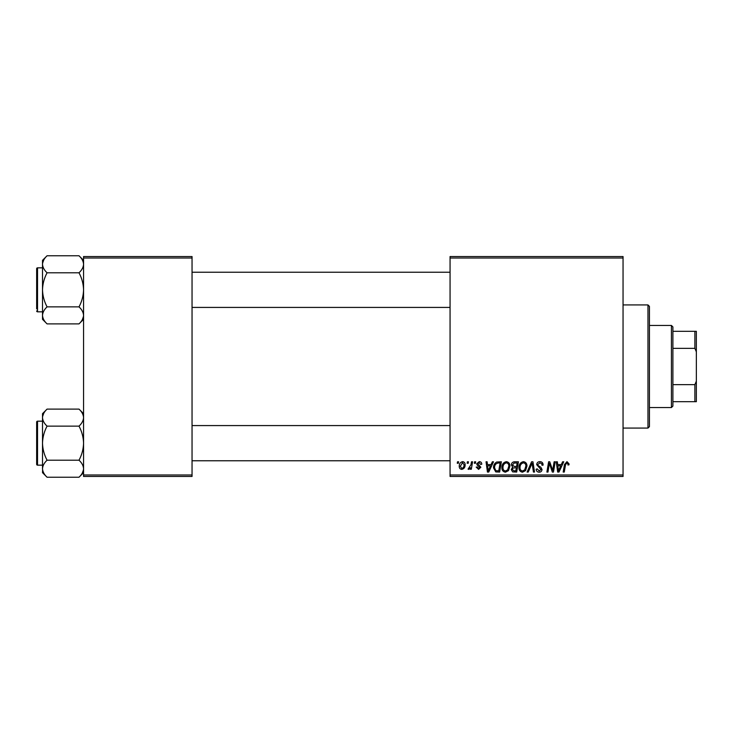 <?xml version="1.0" encoding="UTF-8"?>
<svg xmlns="http://www.w3.org/2000/svg" width="733" height="733" viewBox="0 0 733 733"><rect width="100%" height="100%" fill="white"/><g stroke="black" fill="none" stroke-linecap="round" stroke-linejoin="round"><path stroke-width="1.1" d="M450.062 256.55L623.05 256.55L623.05 258.016L450.062 258.016L450.062 256.55M501.903 467.617C501.885 464.356 503.379 462.367 506.375 461.653C508.739 462.092 509.911 463.568 509.902 466.096L508.491 470.632L505.449 472.189C503.012 471.74 501.83 470.22 501.903 467.617M491.101 464.585L492.356 461.79L493.511 461.79L488.746 472.052L487.445 472.052L486.043 461.79L487.115 461.79L487.454 464.585L491.101 464.585M566.976 461.653L569.074 463.916L568.982 464.859L567.91 464.988L568.011 464.099L566.911 462.853L565.51 464.786L564.273 472.052L563.191 472.052L564.465 464.53L566.976 461.653M536.693 464.676C536.886 462.752 537.958 461.744 539.909 461.653C542.063 461.772 543.116 462.926 543.089 465.134L542.017 465.253L541.751 463.742L539.836 462.853L537.756 464.575L538.031 465.473L540.817 467.214L542.017 469.459C541.889 471.218 540.927 472.125 539.149 472.189C537.289 472.07 536.29 471.081 536.153 469.212L537.225 468.882L539.186 470.989L540.954 469.523L536.693 464.676M527.1 472.052L531.581 461.79L532.946 461.79L534.513 472.052L533.441 472.052L532.094 463.256L528.246 472.052L527.1 472.052M518.964 467.617C518.946 464.356 520.439 462.367 523.435 461.653C525.799 462.092 526.972 463.568 526.963 466.096L525.552 470.632L522.51 472.189C520.073 471.74 518.891 470.22 518.964 467.617M457.273 463.256L457.529 461.79L458.592 461.79L458.372 463.256L457.273 463.256M450.062 474.984L623.05 474.984L623.05 476.45L450.062 476.45L450.062 258.016M623.05 474.984L623.05 258.016M516.701 472.052L512.651 471.878L511.231 469.56L512.651 467.058L511.368 464.979C511.497 463.091 512.477 462.028 514.319 461.79L518.433 461.79L516.692 472.052M561.331 464.585L562.596 461.79L563.75 461.79L558.986 472.052L557.676 472.052L556.274 461.79L557.346 461.79L557.694 464.585L561.331 464.585M553.039 468.048L554.139 461.79L555.211 461.79L553.461 472.052L552.334 472.052L549.402 463.348L547.972 472.052L546.891 472.052L548.623 461.79L549.75 461.79L552.709 470.485L553.039 468.048M479.235 461.653C480.857 461.717 481.709 462.56 481.783 464.181L480.711 464.456L479.18 462.587L477.779 463.732L480.848 467.26L478.612 469.386L476.184 467.123L477.247 466.985L478.658 468.451L479.785 467.425L477.256 465.171L476.716 463.815L479.235 461.653M496.69 462.037L501.372 461.79L499.64 472.052L495.774 471.915L493.511 467.856C493.446 465.235 494.509 463.293 496.69 462.037M459.261 466.27C459.197 463.769 460.306 462.23 462.587 461.653C464.273 461.882 465.116 462.871 465.125 464.63C465.226 467.233 464.099 468.818 461.744 469.386C460.04 469.111 459.206 468.075 459.261 466.27M467.141 463.256L467.388 461.79L468.451 461.79L468.231 463.256L467.141 463.256M470.952 464.777L471.502 461.79L472.583 461.79L471.319 469.257L470.238 469.257L470.513 467.709L468.781 469.386L468.057 469.12L470.952 464.777M474.333 463.256L474.581 461.79L475.653 461.79L475.424 463.256L474.333 463.256M83.562 256.55L192.046 256.55L192.046 258.016L83.562 258.016L83.562 256.55M192.046 474.984L192.046 476.45L83.562 476.45L83.562 474.984L192.046 474.984L192.046 258.016M83.562 474.984L83.562 258.016M515.821 470.852L516.362 467.654L512.889 468.075L512.303 469.514L513.989 470.852L515.821 470.852M516.563 466.454L517.15 462.99L514.099 463.045L512.431 465.015L514.3 466.454L516.563 466.454M524.718 469.844L525.891 466.041C525.909 464.236 525.057 463.174 523.362 462.853C521.081 463.549 519.963 465.171 520.027 467.727C519.99 469.569 520.824 470.65 522.547 470.989L524.718 469.844M559.334 468.836L560.745 465.785L557.84 465.785L558.482 470.925L559.334 468.836M489.094 468.836L490.514 465.785L487.601 465.785L488.242 470.925L489.094 468.836M498.761 470.852L500.089 462.99L498.715 462.99C495.893 463.256 494.509 464.896 494.573 467.92L495.865 470.678L498.761 470.852M507.657 469.844L508.839 466.041C508.849 464.236 508.006 463.174 506.301 462.853C504.02 463.549 502.911 465.171 502.975 467.727C502.93 469.569 503.763 470.65 505.486 470.989L507.657 469.844M461.79 468.451C463.403 467.865 464.154 466.628 464.053 464.74L462.578 462.587L460.324 466.27L461.79 468.451M647.972 304.928L649.438 306.394L649.438 426.606L647.972 428.072L647.972 304.928L623.05 304.928M647.972 428.072L623.05 428.072M83.562 413.669L78.999 409.106C81.849 411.754 83.37 414.594 83.562 417.618L83.47 416.445L83.562 417.618C83.388 420.614 81.867 423.454 78.999 426.139L47.077 426.139C44.227 423.482 42.706 420.65 42.514 417.618C42.688 414.631 44.209 411.79 47.077 409.106L78.999 409.106M42.606 469.899L42.514 472.675L47.077 477.238C44.227 474.59 42.706 471.75 42.514 468.726C42.688 465.73 44.209 462.889 47.077 460.205C44.218 454.863 42.697 449.182 42.514 443.172C42.697 437.143 44.218 431.471 47.077 426.139M42.514 465.162L37.53 465.162A0.88 0.88 0 0 1 36.65 464.282A0.88 0.88 0 0 0 37.53 465.162L37.53 421.182A0.88 0.88 0 0 0 36.65 422.061L36.65 464.282L36.65 422.061A0.88 0.88 0 0 1 37.53 421.182L42.514 421.182M78.999 426.139C81.858 431.48 83.379 437.161 83.562 443.172C83.379 449.201 81.858 454.872 78.999 460.205C81.849 462.862 83.37 465.693 83.562 468.726C83.388 471.713 81.867 474.553 78.999 477.238L47.077 477.238M78.999 460.205L47.077 460.205M82.307 473.078L83.47 469.899M43.769 413.265L42.606 416.445M47.077 409.106L42.514 413.669L42.514 468.726M36.65 305.844L36.65 273.702M83.562 260.325L78.999 255.762C81.849 258.41 83.37 261.25 83.562 264.274L83.47 263.101L83.562 264.274C83.388 267.27 81.867 270.111 78.999 272.795L47.077 272.795C44.227 270.138 42.706 267.307 42.514 264.274C42.688 261.287 44.209 258.447 47.077 255.762L78.999 255.762M47.077 255.762L42.514 260.325L42.514 319.331L47.077 323.894C44.227 321.246 42.706 318.406 42.514 315.382C42.688 312.386 44.209 309.546 47.077 306.861C44.218 301.52 42.697 295.839 42.514 289.828C42.697 283.799 44.218 278.128 47.077 272.795M42.514 267.838L37.53 267.838A0.88 0.88 0 0 0 36.65 268.718L36.65 308.886M36.65 270.77L36.65 268.718A0.88 0.88 0 0 1 37.53 267.838L37.53 311.818A0.88 0.88 0 0 1 36.65 310.939M37.53 311.818L42.514 311.818M78.999 272.795C81.858 278.137 83.379 283.818 83.562 289.828C83.379 295.857 81.858 301.529 78.999 306.861C81.849 309.518 83.37 312.35 83.562 315.382C83.388 318.369 81.867 321.21 78.999 323.894L47.077 323.894M78.999 306.861L47.077 306.861M82.307 319.735L83.47 316.555M43.769 259.922L42.606 263.101M671.428 325.452L672.894 326.918L672.894 406.082L671.428 407.548L671.428 325.452L649.438 325.452M672.894 331.316L696.35 331.316L696.35 401.684L694.884 401.684L694.884 384.633L696.35 381.16M672.894 384.633L694.884 384.633M696.35 351.84L694.884 348.367L694.884 331.316M672.894 348.367L694.884 348.367M672.894 401.684L694.884 401.684M83.562 472.675L78.999 477.238M450.062 460.764L192.046 460.764M450.062 425.58L192.046 425.58M192.046 272.236L450.062 272.236M192.046 307.42L450.062 307.42M83.562 319.331L78.999 323.894M671.428 407.548L649.438 407.548"/></g></svg>
